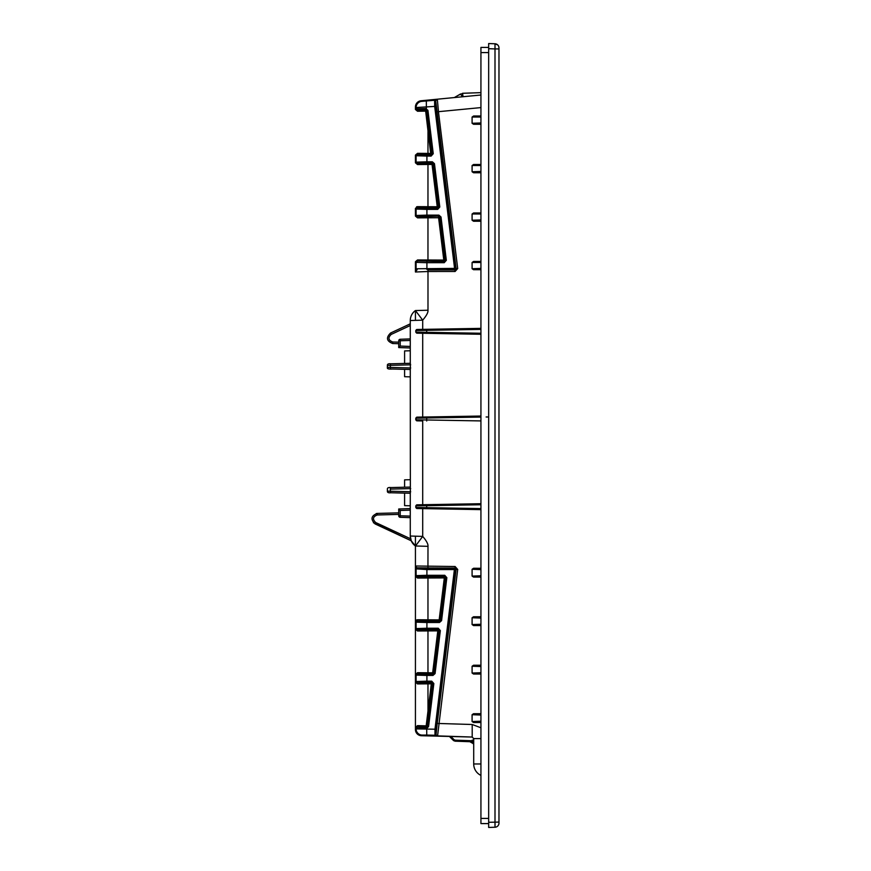 <?xml version="1.0" encoding="UTF-8"?>
<svg xmlns="http://www.w3.org/2000/svg" width="871" height="871" viewBox="0 0 871 871"><rect width="100%" height="100%" fill="white"/><g stroke="black" fill="none" stroke-linecap="round" stroke-linejoin="round"><path stroke-width="1.31" d="M498.974 48.928L498.974 47.894A4.126 4.126 0 0 0 495 43.768L488.664 43.55L488.664 822.3L498.974 822.072L498.974 48.928L495 48.928L495 43.768L497.798 45.009M495.033 827.015L495 827.232A4.126 4.126 0 0 0 498.974 823.106L498.974 822.072M390.829 363.806L410.274 363.294L410.274 320.528A12.227 12.227 0 0 1 415.434 310.555L415.434 320.386M415.434 536.177L415.434 729.539L415.434 545.997L427.988 546.324C428.249 544.114 426.485 540.804 422.707 536.405L422.707 508.61L480.934 509.633L416.828 508.512L415.794 507.477L415.794 505.866L416.828 504.832L480.934 503.71L422.707 504.723L422.707 420.943L416.828 420.835L415.794 419.8L415.794 418.189L416.828 417.155L480.934 416.033L426.692 416.98L426.692 419.974L415.794 419.8M399.604 339.418L400.214 339.265A1.546 1.546 0 0 0 398.722 340.811L398.722 347.573L410.274 347.975M398.722 347.573L400.214 346.07L398.722 347.573M398.853 516.372L398.722 515.752A1.546 1.546 0 0 0 400.214 517.298L410.274 517.646M410.274 508.588L398.722 508.991L400.214 510.482L400.214 517.298L399.604 517.145M415.489 545.997L422.707 536.405L410.274 536.024A12.227 12.216 -54.7 0 0 415.434 545.997A12.227 12.227 0 0 1 410.274 536.024L411.243 540.793L415.434 545.997A12.227 12.227 0 0 1 410.274 536.024L410.274 493.258L390.97 492.757L410.274 493.258M410.274 340.463L398.722 340.811L398.853 340.191M410.274 510.134L400.214 510.482L398.722 508.991L398.722 515.752L410.274 516.1M398.722 512.856L377.274 513.422C371.122 515.784 370.393 519.29 375.085 523.939L411.243 540.793L373.419 522.731M398.722 514.402L377.274 514.968L377.274 513.422L376.239 513.542M410.274 479.703L404.601 479.856L404.601 487.216L390.97 487.575L410.35 487.074L410.274 369.489M390.97 363.806L410.35 363.294L410.35 369.489L392.396 369.021C388.597 369.315 386.92 368.771 387.377 367.377L390.35 367.431L387.377 367.377L387.377 365.406L390.35 365.352L387.377 365.406C387.29 364.078 388.488 363.545 390.97 363.806A1.546 0.653 88.5 0 0 390.35 365.352L410.687 364.818M392.396 363.762L390.186 363.828M410.35 487.074L410.35 493.258M422.707 417.057L422.707 333.266L480.934 334.279L416.828 333.168L415.794 332.134L415.794 330.512L417.067 329.478L480.934 328.367L422.707 329.38L422.707 320.158L410.274 320.528C410.383 316.38 412.103 313.048 415.434 310.555L422.707 320.158C426.496 315.694 428.26 312.384 427.988 310.228L427.988 271.512L455.098 271.491L457.7 268.54L456.132 268.725L435.707 100.655A1.034 1.034 -141.3 0 0 434.585 99.751L434.694 106.469L454.575 268.388L416.088 268.769L415.434 272.002L427.988 271.512L427.944 269.966L455.054 269.945L456.132 268.725L455.598 268.257L454.52 269.477L427.944 269.966M392.396 487.542L390.186 487.597M390.829 487.586L390.97 487.575A1.546 0.653 88.5 0 0 390.35 489.121L410.687 488.587M390.97 487.575C388.488 487.314 387.29 487.847 387.377 489.175L387.377 491.157L390.35 491.211A1.546 0.653 91.5 0 0 390.97 492.757L392.396 492.79M410.687 491.745L388.02 491.168M418.701 164.499L417.536 164.565L415.434 162.801L417.536 164.565L432.049 164.423L437.242 206.754L417.536 206.645L415.434 208.398L416.088 209.051L426.91 209.388L426.91 215.126L416.088 215.464L415.434 216.106L417.536 217.87L438.592 217.739L443.796 260.07L417.536 259.95L415.434 261.714L416.088 262.367L426.91 262.694L426.91 269.477M418.635 111.194L417.536 111.248A0.98 0.817 86.9 0 0 416.719 110.269L425.353 110.062L426.431 111.009L427.922 110.356L425.701 108.505L416.088 108.831L415.434 109.485L417.536 111.248L425.658 111.129L430.688 153.438L417.536 153.329L415.434 155.092L416.088 155.746L426.91 156.072L426.91 161.81L416.088 162.148L415.434 162.801L416.719 163.585L431.918 163.356L432.985 164.303L438.189 206.634L437.122 207.842L416.719 207.625L415.434 208.398L415.434 216.106L416.719 216.89L438.919 216.16L438.919 215.126L426.91 215.126L426.91 216.16L416.719 216.89A0.98 0.817 86.9 0 1 417.536 217.87L418.701 217.815M415.489 310.555L427.988 310.228M416.828 420.835L422.707 420.943M480.934 124.281L473.563 124.281L472.093 123.279L472.093 117.041L473.595 116.006L480.934 116.006M480.934 172.763L473.563 172.763L472.093 171.761L472.093 165.523L473.595 164.488L480.934 164.488M480.934 221.234L473.563 221.245L472.093 220.232L472.093 213.994L473.595 212.97L480.934 212.97M480.934 269.716L473.563 269.716L472.093 268.714L472.093 262.476L473.595 261.442L480.934 261.442M455.098 566.509L415.434 565.998L417.122 568.197L454.52 568.523L455.598 569.732L436.023 729.223L435.565 734.362L437.547 736.137L457.7 569.46L455.098 566.509L455.054 568.055L416.752 567.827A1.034 1.034 135 0 0 415.728 568.85L426.91 569.558L426.91 575.296L416.088 575.622L415.434 576.275L417.536 578.039L444.319 577.919L439.158 619.891L417.536 619.749L415.434 621.513L415.434 629.221L417.536 630.985L437.808 630.865L432.647 672.826L417.536 672.695L415.434 674.448L415.434 682.167L417.536 683.92L431.297 683.822L426.18 725.848L427.084 725.87L426.017 726.828L416.719 726.61L415.434 727.394L415.434 729.539A6.184 6.184 91.5 0 0 421.455 735.723L460.596 736.746M480.934 568.284L473.563 568.273L480.934 568.534M480.934 577.081L473.563 577.092L472.093 576.09L472.093 569.275L473.563 568.273M480.934 616.755L473.563 616.755L480.934 617.006M480.934 625.563L473.563 625.574L472.093 624.561L472.093 617.757L473.563 616.755M480.934 665.237L473.563 665.226L480.934 665.488M480.934 674.045L473.563 674.045L472.093 673.043L472.093 666.239L473.563 665.226M480.934 713.719L473.563 713.708L480.934 713.97M480.934 722.516L473.563 722.527L472.093 721.526L472.093 714.71L473.563 713.708M472.202 724.498L437.22 723.431L436.023 734.895A1.034 1.034 139.3 0 1 434.967 735.799L472.202 737.051L470.307 737.008L472.202 737.051L472.202 724.498L480.934 727.775M416.828 504.832L417.067 504.821A1.034 1.034 89 0 0 416.055 505.855L426.692 505.692L426.692 507.651L415.794 507.477M488.664 827.45L495 827.232L488.664 827.45L488.664 822.3M495.033 47.361L495.022 47.938M495.033 823.65L495.055 825.022M498.974 823.106A4.126 4.126 0 0 1 495 827.232L495 48.928L488.664 48.7M416.588 206.819L417.547 206.645A0.98 0.817 -86.9 0 1 416.719 207.625L417.122 208.027A1.034 1.034 135 0 0 416.088 209.051L416.088 215.464A1.034 1.034 -135 0 0 417.122 216.487M421.172 206.775L425.745 206.852M417.536 259.95L417.536 259.95A0.98 0.817 -86.9 0 1 416.719 260.93L415.434 261.714L415.434 272.002L416.752 270.173A1.034 1.034 -135 0 1 415.728 269.139M421.172 260.091L425.745 260.168M418.701 577.985L417.536 578.039A0.98 0.817 86.9 0 0 416.719 577.059L415.434 576.275L415.5 566.03M421.172 619.891L424.199 619.945M416.588 619.923L417.536 619.749A0.98 0.817 -86.9 0 1 416.719 620.729L415.434 621.513L416.088 622.166L426.91 622.493L426.91 628.241L416.088 628.568L415.434 629.221L416.719 630.005L437.678 629.777L438.755 630.985L433.595 672.945L432.528 673.893L416.719 673.675L415.434 674.448L416.088 675.101L426.91 675.439L426.91 681.176L416.088 681.514L415.434 682.167L416.719 682.94L431.167 682.722L432.245 683.942L427.084 725.87L428.576 726.523L433.845 683.55L431.755 681.176L426.91 681.176L426.91 682.211L416.719 682.94A0.98 0.817 86.9 0 1 417.536 683.92L418.701 683.866M418.701 630.92L417.536 630.985A0.98 0.817 86.9 0 0 416.719 630.005L417.122 629.602A1.034 1.034 -135 0 1 416.088 628.568L416.088 622.166A1.034 1.034 135 0 1 417.122 621.132L426.91 621.458L426.91 622.493L439.474 622.493L441.575 620.642L446.845 577.669L444.754 575.296L426.91 575.296L426.91 576.33L417.122 576.656A1.034 1.034 -135 0 1 416.088 575.622L416.088 569.22A1.034 1.034 135 0 1 417.122 568.197M421.172 672.826L425.745 672.902M426.137 725.848L417.536 725.63L415.434 727.394L416.088 728.047L426.91 728.33L428.576 726.523M423.665 111.063L421.107 111.107M417.536 153.329L417.536 153.329A0.98 0.817 -86.9 0 1 416.719 154.309L415.434 155.092L415.434 162.801M421.172 153.47L425.745 153.536M421.031 100.775L480.934 95.004L462.37 96.79L460.596 93.948L454.335 97.563L421.031 100.775L437.329 99.207L435.26 101.21A1.034 1.034 -141.3 0 0 434.139 100.307L421.673 101.363L421.031 100.775A6.184 6.184 0 0 0 415.434 106.937L415.434 106.937A6.184 6.184 0 0 1 421.031 100.775A6.184 6.184 -95.5 0 0 415.434 106.937A6.184 6.184 -79 0 1 421.031 100.775A6.184 6.184 -47.8 0 0 415.445 106.937L415.434 109.485L417.122 109.866A1.034 1.034 -135 0 1 416.088 108.831L415.445 106.937M455.13 97.487L454.51 97.552M455.871 96.681L454.52 97.454M457.536 95.723L459.964 94.318M463.1 96.725L462.49 93.306L480.934 92.642L462.991 93.262L458.32 95.266M480.934 107.59L438.461 111.684L437.329 99.207L434.585 99.751M455.098 271.491L454.52 268.442M438.494 217.641L438.461 216.661L439.539 217.619L439.986 217.108L438.919 216.16L426.91 216.16M443.796 260.07L444.743 259.95L443.666 261.169L444.232 261.67L445.31 260.451L439.986 217.108L441.009 216.988L438.919 215.126M417.536 164.565A0.98 0.817 86.9 0 0 416.719 163.585L417.122 163.171A1.034 1.034 -135 0 1 416.088 162.148L416.088 155.746A1.034 1.034 135 0 1 417.122 154.711L426.91 155.038L426.91 156.072L431.145 156.072L433.246 153.699L427.922 110.356M432.049 164.423L433.442 163.792L432.364 161.81L426.91 161.81L426.91 162.844L417.122 163.171M432.549 672.913L432.974 675.439L435.075 673.577L440.345 630.604L438.255 628.241L426.91 628.241L426.91 629.265L417.122 629.602M443.698 260.189L443.666 261.169L416.719 260.93L444.232 261.67L444.232 262.694L446.333 260.331L441.009 216.988M437.144 206.863L437.688 209.388L439.79 207.015L434.466 163.672L432.364 161.81M457.7 569.46L456.132 569.264L455.054 568.055L454.52 568.523L434.999 729.092L434.967 735.799M417.122 576.656L444.188 576.831L445.255 578.039L440.105 620.01L439.028 620.958L417.122 621.132M415.434 565.998L415.728 568.85M417.536 672.695A0.98 0.817 -86.9 0 1 416.719 673.675L417.122 674.078A1.034 1.034 135 0 0 416.088 675.101L416.088 681.514A1.034 1.034 -135 0 0 417.122 682.537M437.808 630.865L439.322 630.484L438.255 628.241M417.122 674.078L432.974 674.404L434.052 673.457L439.322 630.484L440.345 630.604M432.647 672.826L435.075 673.577M431.297 683.822L432.822 683.419L431.755 681.176M417.536 725.63A0.98 0.817 -86.9 0 1 416.719 726.61L426.474 727.35L427.552 726.392L432.822 683.419L433.845 683.55M426.18 725.848L426.431 728.374M417.122 727.013A1.034 1.034 135 0 0 416.088 728.047L416.088 728.907L436.023 729.223M454.107 739.708L455.141 740.165L455.141 741.188L453.617 740.622L455.141 741.188L449.425 736.463L453.41 740.437L454.107 739.708L450.895 736.496L472.202 737.051L473.704 738.597L480.934 738.597M472.583 741.798L472.92 743.453A1.546 1.546 0 0 1 473.704 744.792L473.704 763.976A12.64 12.64 0 0 0 480.934 775.397A12.64 12.64 0 0 1 473.704 763.976L473.704 738.597M453.617 740.622L473.704 741.842M472.213 740.132L473.704 740.132M469.839 741.7L472.92 743.453L469.839 741.7L455.141 741.188M438.592 217.739L439.539 217.619L444.743 259.95L446.333 260.331M435.26 101.21L435.718 106.349L416.088 107.525A6.184 6.184 -47.8 0 1 421.673 101.363M425.658 111.129L426.431 111.009L431.635 153.318L430.568 154.526L431.145 155.038L432.223 153.829L426.899 110.486L425.701 108.505M425.571 111.042L425.821 109.539L417.122 109.866M430.688 153.438L433.246 153.699M426.91 155.038L431.145 155.038L431.145 156.072M430.59 153.546L430.568 154.526L417.122 154.711M444.319 577.919L445.821 577.538L444.754 575.296M439.049 619.978L439.474 621.458L440.552 620.511L445.821 577.538L446.845 577.669M439.158 619.891L441.575 620.642M426.91 621.458L439.474 621.458L439.474 622.493M417.122 208.027L437.688 208.354L439.79 207.015M437.242 206.754L438.766 207.135L433.442 163.792L434.466 163.672M416.828 329.488L417.067 329.478A1.034 1.034 89 0 0 416.055 330.512L480.934 329.39M480.934 333.255L415.794 332.134M415.794 418.189L480.934 417.067M416.828 417.155L426.692 416.98M488.664 416.98L486.127 416.98M410.274 338.917L400.214 339.265L400.214 346.07L410.274 346.429M410.274 323.838L390.567 333.027C385.864 337.654 386.593 341.16 392.745 343.544L398.722 343.697M392.745 341.998L392.745 343.544C386.593 341.171 385.864 337.665 390.567 333.027L391.177 334.431C387.791 337.763 388.314 340.278 392.745 341.998L398.722 342.151M404.601 493.117L404.601 505.637L410.274 505.79M404.601 369.337L404.601 376.708L410.274 376.86M410.274 350.773L404.601 350.926L404.601 363.447M488.664 52.576L480.934 52.576L480.934 47.415L488.664 47.415M480.934 52.576L480.934 823.585L488.664 823.585M410.589 538.801L375.706 522.535C372.32 519.192 372.853 516.666 377.274 514.968L376.98 514.99M410.274 325.525L391.177 334.431M375.706 522.535L375.085 523.939M390.35 365.352L390.35 367.431L410.687 367.965M390.35 367.431A1.546 0.653 91.5 0 0 390.97 368.977M390.35 491.211L390.35 489.121M415.434 310.555A12.227 12.227 0 0 0 410.274 320.528M427.966 154.526L427.988 131.423L428.935 131.303M427.966 261.148L427.966 216.672M427.966 207.842L427.966 163.356M457.7 268.54L438.461 111.684L436.883 111.869M427.944 568.023L427.988 546.324M428.935 710.888L427.988 710.769L427.966 682.722M427.966 673.893L427.966 629.787M427.966 620.947L427.966 576.842M417.067 333.168A1.034 1.034 -89 0 1 416.055 332.134L415.794 330.512M415.794 505.866L416.055 507.488A1.034 1.034 -89 0 0 417.067 508.512M417.067 417.155A1.034 1.034 89 0 0 416.055 418.189L416.055 419.811A1.034 1.034 -89 0 0 417.067 420.845M417.122 269.803A1.034 1.034 -135 0 1 416.088 268.769L416.088 262.367A1.034 1.034 135 0 1 417.122 261.333M426.91 208.354L426.91 209.388L437.688 209.388M431.94 164.336L432.364 162.844L426.91 162.844M426.703 727.318L426.746 735.059L434.509 735.266A1.034 1.034 139.3 0 0 435.565 734.362M426.91 674.404L426.91 675.439L432.974 675.439M426.91 568.523L426.91 569.558L454.52 569.558M426.91 261.67L426.91 262.694L444.232 262.694M426.322 101.069L426.387 109.692M437.22 723.431L456.132 569.264L454.575 569.612M444.21 577.811L444.754 576.33L426.91 576.33M415.445 729.539A6.184 6.184 45.8 0 0 421.466 735.723A6.184 6.184 72.5 0 1 415.434 729.539A6.184 6.184 91.5 0 0 421.455 735.723A6.184 6.184 91.5 0 1 415.434 729.539L416.088 728.907A6.184 6.184 45.8 0 0 422.108 735.091L426.746 735.059M431.199 683.702L431.755 682.211L426.91 682.211M437.699 630.756L438.255 629.265L426.91 629.265M421.466 735.723L422.108 735.091M480.934 763.976L473.704 763.976M455.141 740.165L473.704 740.807M480.934 722.266L473.563 722.527M480.934 721.21L472.093 721.526M472.093 714.71L480.934 715.026M480.934 673.795L473.563 674.045M480.934 672.739L472.093 673.043M472.093 666.239L480.934 666.544M480.934 625.313L473.563 625.574M480.934 624.257L472.093 624.561M472.093 617.757L480.934 618.062M480.934 576.831L473.563 577.092M480.934 575.775L472.093 576.09M472.093 569.275L480.934 569.59M426.692 508.686L426.692 507.651L480.934 508.599M426.692 504.657L426.692 505.692L480.934 504.745M435.718 106.349L455.598 268.257L454.575 268.388M472.093 117.041L480.934 117.041M480.934 122.974L472.093 123.279M480.934 124.03L473.563 124.281M472.093 165.523L480.934 165.523M480.934 171.445L472.093 171.761M480.934 172.502L473.563 172.763M472.093 213.994L480.934 213.994M480.934 219.928L472.093 220.232M480.934 220.984L473.563 221.245M472.093 262.476L480.934 262.476M480.934 268.41L472.093 268.714M480.934 269.466L473.563 269.716M426.692 329.314L426.692 333.332M426.692 421.009L426.692 419.974L480.934 420.922M488.664 818.424L480.934 818.424M387.377 367.377L387.497 367.976M387.617 368.204L388.412 368.836M387.377 491.157C387.29 492.485 388.488 493.019 390.97 492.757M457.242 95.886L455.457 96.921"/></g></svg>
